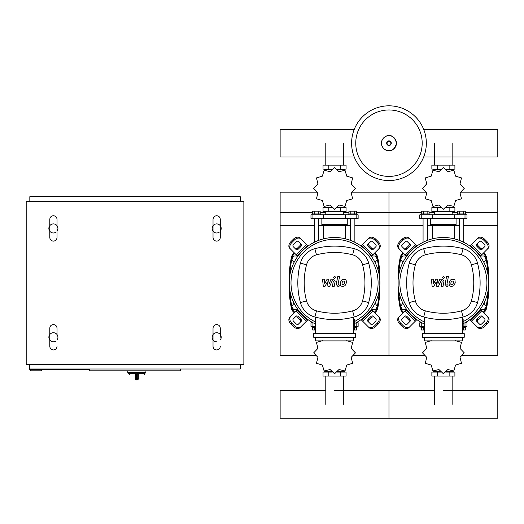 <?xml version="1.0" encoding="UTF-8"?>
<svg xmlns="http://www.w3.org/2000/svg" width="524" height="524" viewBox="0 0 524 524"><rect width="100%" height="100%" fill="white"/><g stroke="black" fill="none" stroke-linecap="round" stroke-linejoin="round"><path stroke-width="0.79" d="M483.927 262.537L486.154 259.269L484.268 256.007L480.495 256.007L480.246 256.439M375.092 262.537L377.319 259.269L375.439 256.007L371.667 256.007L371.418 256.439M406.526 256.439L406.27 256.007L402.504 256.007L400.618 259.269L402.845 262.537M297.691 256.439L297.442 256.007L293.669 256.007L291.789 259.269L294.01 262.537M480.246 309.258L480.495 309.697L484.268 309.697L486.154 306.429L483.927 303.167M371.418 309.258L371.667 309.697L375.439 309.697L377.319 306.429L375.092 303.167M402.845 303.167L400.618 306.429L402.504 309.697L406.27 309.697L406.526 309.258M294.01 303.167L291.789 306.429L293.669 309.697L297.442 309.697L297.691 309.258M135.395 378.8A1.087 1.087 0 0 0 136.482 379.893L136.423 378.8L135.395 378.8L135.395 374.45L136.423 373.723L128.681 373.723L129.408 374.45M138.297 374.45L138.297 378.8L137.262 378.8L137.209 379.893L136.482 379.893L137.209 379.893A1.087 1.087 0 0 0 138.297 378.8L138.297 374.45L137.262 373.723L137.262 378.8L136.423 378.8L136.423 373.723M145.914 370.822L145.914 372.636L127.777 372.636L127.777 370.822M216.654 341.799A4.533 4.533 0 0 1 213.026 334.548A4.533 4.533 0 0 0 212.122 337.266A4.533 4.533 0 0 1 217.63 332.838M218.587 333.166A4.533 4.533 0 0 1 221.187 337.266A4.533 4.533 0 0 0 220.283 334.548A4.533 4.533 0 0 1 220.283 339.984A4.533 4.533 0 0 0 221.187 337.266M219.373 232.067A4.533 4.533 0 0 1 213.026 225.713A4.533 4.533 0 0 0 212.122 228.438A4.533 4.533 0 0 1 216.654 223.899A4.533 4.533 0 0 1 221.187 228.438A4.533 4.533 0 0 0 220.283 225.713A4.533 4.533 0 0 1 220.283 231.156A4.533 4.533 0 0 0 221.187 228.438M56.127 340.895A4.533 4.533 0 0 1 49.78 334.548A4.533 4.533 0 0 0 48.876 337.266A4.533 4.533 0 0 1 53.409 332.733A4.533 4.533 0 0 1 57.941 337.266A4.533 4.533 0 0 0 57.037 334.548A4.533 4.533 0 0 1 57.037 339.984A4.533 4.533 0 0 0 57.941 337.266M56.127 232.067A4.533 4.533 0 0 1 49.78 225.713A4.533 4.533 0 0 0 48.876 228.438A4.533 4.533 0 0 1 53.409 223.899A4.533 4.533 0 0 1 57.941 228.438A4.533 4.533 0 0 0 57.037 225.713A4.533 4.533 0 0 1 57.037 231.156A4.533 4.533 0 0 0 57.941 228.438M48.876 228.438A4.533 4.533 0 0 0 49.78 231.156M48.876 337.266A4.533 4.533 0 0 0 49.78 339.984M212.122 228.438A4.533 4.533 0 0 0 213.026 231.156M212.122 337.266A4.533 4.533 0 0 0 213.026 339.984M41.435 369.734L41.435 370.822L30.556 370.822L30.556 369.734M89.683 369.734L29.462 369.734L29.462 364.475M89.683 369.007L89.683 370.822L180.374 370.822L180.374 369.007M29.829 201.229L29.829 196.69L240.234 196.69L240.234 201.229M240.234 364.475L240.234 369.007L29.829 369.007L29.829 364.475M243.863 201.229L243.863 364.475L26.2 364.475L26.2 201.229L243.863 201.229M426.333 143.183A37.368 37.368 0 0 1 388.972 180.551A37.368 37.368 0 0 1 351.604 143.183A37.368 37.368 0 0 1 388.972 105.822A37.368 37.368 0 0 1 426.333 143.183A37.368 37.368 0 0 0 388.972 105.822A37.368 37.368 0 0 0 351.604 143.183M388.972 109.968A33.215 33.215 0 0 1 422.187 143.183A33.215 33.215 0 0 1 388.972 176.405A33.215 33.215 0 0 1 355.75 143.183A33.215 33.215 0 0 1 388.972 109.968M423.693 156.99L497.8 156.99L497.8 129.382L423.693 129.382M354.25 129.382L280.137 129.382L280.137 156.99L354.25 156.99M423.071 242.311L423.071 218.456M427.42 240.405L427.42 218.456M420.89 214.833L420.89 213.923L429.601 213.923L429.601 214.833M421.479 213.923L421.479 211.205L429.018 211.205L429.018 213.923M427.132 211.205L427.132 213.923M423.359 211.205L423.359 213.923M463.701 242.311L463.701 218.456M459.345 240.405L459.345 218.456M465.875 214.833L465.875 213.923L457.17 213.923L457.17 214.833M465.292 213.923L465.292 211.205L459.64 211.205L459.64 213.923M459.64 211.205L457.753 211.205L457.753 213.923M463.406 211.205L463.406 213.923M460.026 192.806L464.244 188.385A20.862 20.862 0 0 0 464.244 188.312L460.026 183.891L461.467 177.95A20.862 20.862 0 0 0 461.434 177.891L455.572 176.162L453.843 170.3A20.862 20.862 0 0 0 453.784 170.267L447.843 171.702L443.415 167.49A20.862 20.862 0 0 0 443.35 167.49L438.922 171.702L432.981 170.267A20.862 20.862 0 0 0 432.929 170.3L431.2 176.162L425.337 177.891A20.862 20.862 0 0 0 425.305 177.95L426.739 183.891L422.527 188.312A20.862 20.862 0 0 0 422.527 188.385L426.739 192.806L425.305 198.747A20.862 20.862 0 0 0 425.337 198.806L431.2 200.535L432.929 206.397A20.862 20.862 0 0 0 432.981 206.43L438.922 204.995L443.35 209.207A20.862 20.862 0 0 0 443.415 209.207L447.843 204.995L453.784 206.43A20.862 20.862 0 0 0 453.843 206.397L455.572 200.535L461.434 198.806A20.862 20.862 0 0 0 461.467 198.747L460.026 192.806M452.147 169.488L452.147 169.121L452.147 169.488M434.625 169.488L434.625 169.121L434.625 169.488M449.147 165.132L449.147 169.121L454.904 169.121L454.904 165.132L431.868 165.132L431.868 169.121L441.005 169.121M449.147 169.121L445.767 169.121M437.625 165.132L437.625 169.121M434.494 214.106L452.454 214.29L434.494 214.106M452.147 207.216L452.147 207.576L452.147 207.216M434.625 207.216L434.625 207.576L434.625 207.216M449.147 211.565L449.147 207.576L454.904 207.576L454.904 211.565L431.868 211.565L431.868 207.576L441.005 207.576M449.147 207.576L445.767 207.576M437.625 211.565L437.625 207.576M454.295 218.456L466.963 218.456L466.963 214.833L419.803 214.833L419.803 218.456L454.295 218.456L454.295 214.833M445.872 207.216L453.358 207.216L453.358 206.62M440.894 207.216L433.407 207.216L433.407 206.62M433.407 170.077L433.407 169.488L440.894 169.488M445.872 169.488L453.358 169.488L453.358 170.077M431.049 218.456L430.689 218.822L456.083 218.822L456.083 224.442A0.727 0.727 0 0 1 455.356 225.169L455.048 225.169A0.727 0.727 0 0 0 454.321 225.896L432.444 225.896A0.727 0.727 0 0 0 431.724 225.169L455.356 225.169M456.083 224.442L430.689 224.442A0.727 0.727 0 0 0 431.416 225.169L443.383 225.169M314.236 242.311L314.236 218.456M318.592 240.405L318.592 218.456M312.062 214.833L312.062 213.923L320.767 213.923L320.767 214.833M312.645 213.923L312.645 211.205L320.184 211.205L320.184 213.923M318.297 211.205L318.297 213.923M314.531 211.205L314.531 213.923M354.866 242.311L354.866 218.456M350.517 240.405L350.517 218.456M357.047 214.833L357.047 213.923L348.342 213.923L348.342 214.833M356.464 213.923L356.464 211.205L350.805 211.205L350.805 213.923M350.805 211.205L348.925 211.205L348.925 213.923M354.578 211.205L354.578 213.923M351.198 192.806L355.416 188.385A20.862 20.862 0 0 0 355.416 188.312L351.198 183.891L352.632 177.95A20.862 20.862 0 0 0 352.6 177.891L346.737 176.162L345.015 170.3A20.862 20.862 0 0 0 344.956 170.267L339.015 171.702L334.587 167.49A20.862 20.862 0 0 0 334.522 167.49L330.094 171.702L324.153 170.267A20.862 20.862 0 0 0 324.094 170.3L322.371 176.162L316.509 177.891A20.862 20.862 0 0 0 316.47 177.95L317.911 183.891L313.693 188.312A20.862 20.862 0 0 0 313.693 188.385L317.911 192.806L316.47 198.747A20.862 20.862 0 0 0 316.509 198.806L322.371 200.535L324.094 206.397A20.862 20.862 0 0 0 324.153 206.43L330.094 204.995L334.522 209.207A20.862 20.862 0 0 0 334.587 209.207L339.015 204.995L344.956 206.43A20.862 20.862 0 0 0 345.015 206.397L346.737 200.535L352.6 198.806A20.862 20.862 0 0 0 352.632 198.747L351.198 192.806M343.312 169.488L343.312 169.121L343.312 169.488M325.79 169.488L325.79 169.121L325.79 169.488M340.312 165.132L340.312 169.121L346.076 169.121L346.076 165.132L323.033 165.132L323.033 169.121L332.17 169.121M340.312 169.121L336.939 169.121M328.797 165.132L328.797 169.121M325.666 214.106L343.626 214.29L325.666 214.106M343.312 207.216L343.312 207.576L343.312 207.216M325.79 207.216L325.79 207.576L325.79 207.216M340.312 211.565L340.312 207.576L346.076 207.576L346.076 211.565L323.033 211.565L323.033 207.576L332.17 207.576M340.312 207.576L336.939 207.576M328.797 211.565L328.797 207.576M345.467 218.456L358.134 218.456L358.134 214.833L310.974 214.833L310.974 218.456L345.467 218.456L345.467 214.833M337.043 207.216L344.53 207.216L344.53 206.62M332.065 207.216L324.579 207.216L324.579 206.62M324.579 170.077L324.579 169.488L332.065 169.488M337.043 169.488L344.53 169.488L344.53 170.077M322.221 218.456L321.854 218.822L347.248 218.822L347.248 224.442A0.727 0.727 0 0 1 346.528 225.169L346.22 225.169A0.727 0.727 0 0 0 345.493 225.896L323.616 225.896A0.727 0.727 0 0 0 322.889 225.169L346.528 225.169M347.248 224.442L321.854 224.442A0.727 0.727 0 0 0 322.581 225.169L334.554 225.169M420.89 326.38L420.89 327.29L424.342 327.29M423.359 327.29L423.359 330.009L421.479 330.009L421.479 327.29M423.359 330.009L424.342 330.009M465.875 326.38L465.875 327.29L463.157 327.29M463.406 327.29L463.406 330.009L465.292 330.009L465.292 327.29M463.406 330.009L462.43 330.009M431.2 340.679L425.337 342.408A20.862 20.862 0 0 0 425.305 342.467L426.739 348.408L422.527 352.829A20.862 20.862 0 0 0 422.527 352.901L426.739 357.322L425.305 363.263A20.862 20.862 0 0 0 425.337 363.322L431.2 365.051L432.929 370.913A20.862 20.862 0 0 0 432.981 370.946L438.922 369.512L443.35 373.723A20.862 20.862 0 0 0 443.415 373.723L447.843 369.512L453.784 370.946A20.862 20.862 0 0 0 453.843 370.913L455.572 365.051L461.434 363.322A20.862 20.862 0 0 0 461.467 363.263L460.026 357.322L464.244 352.901A20.862 20.862 0 0 0 464.244 352.829L460.026 348.408L461.467 342.467A20.862 20.862 0 0 0 461.434 342.408L455.572 340.679M434.625 371.726L434.625 372.092L434.625 371.726M452.147 371.726L452.147 372.092L452.147 371.726M437.625 376.081L437.625 372.092L431.868 372.092L431.868 376.081L454.904 376.081L454.904 372.092L445.767 372.092M437.625 372.092L441.005 372.092M449.147 376.081L449.147 372.092M421.846 322.758L419.803 322.758L419.803 326.38L424.342 326.38M463.157 326.38L466.963 326.38L466.963 322.758L464.926 322.758M453.358 371.136L453.358 371.726L445.872 371.726M440.894 371.726L433.407 371.726L433.407 371.136M312.062 326.38L312.062 327.29L315.507 327.29M314.531 327.29L314.531 330.009L312.645 330.009L312.645 327.29M314.531 330.009L315.507 330.009M357.047 326.38L357.047 327.29L354.322 327.29M354.578 327.29L354.578 330.009L356.464 330.009L356.464 327.29M354.578 330.009L353.602 330.009M322.371 340.679L316.509 342.408A20.862 20.862 0 0 0 316.47 342.467L317.911 348.408L313.693 352.829A20.862 20.862 0 0 0 313.693 352.901L317.911 357.322L316.47 363.263A20.862 20.862 0 0 0 316.509 363.322L322.371 365.051L324.094 370.913A20.862 20.862 0 0 0 324.153 370.946L330.094 369.512L334.522 373.723A20.862 20.862 0 0 0 334.587 373.723L339.015 369.512L344.956 370.946A20.862 20.862 0 0 0 345.015 370.913L346.737 365.051L352.6 363.322A20.862 20.862 0 0 0 352.632 363.263L351.198 357.322L355.416 352.901A20.862 20.862 0 0 0 355.416 352.829L351.198 348.408L352.632 342.467A20.862 20.862 0 0 0 352.6 342.408L346.737 340.679M325.79 371.726L325.79 372.092L325.79 371.726M343.312 371.726L343.312 372.092L343.312 371.726M328.797 376.081L328.797 372.092L323.033 372.092L323.033 376.081L346.076 376.081L346.076 372.092L336.939 372.092M328.797 372.092L332.17 372.092M340.312 376.081L340.312 372.092M313.018 322.758L310.974 322.758L310.974 326.38L315.507 326.38M354.322 326.38L358.134 326.38L358.134 322.758L356.091 322.758M344.53 371.136L344.53 371.726L337.043 371.726M332.065 371.726L324.579 371.726L324.579 371.136M443.383 390.577L497.8 390.577L497.8 418.178L388.972 418.178L388.972 390.577L388.972 418.178L280.137 418.178L280.137 390.577L325.79 390.577M453.326 281.067L451.623 281.067L450.85 282.842L450.928 284.637L452.631 284.637L453.404 282.842L453.326 281.067M450.404 279.993L449.022 282.842L449.297 285.704L451.387 286.608L453.849 285.704L455.238 282.842L454.956 279.993L452.847 279.096L450.404 279.993M446.586 276.482L445.04 284.421L446.776 286.523L447.817 286.523L448.118 284.971L447.417 284.971L446.9 284.309L448.42 276.482L446.586 276.482M443.507 278.552L444.621 277.438L443.507 276.325L442.4 277.438L443.507 278.552M433.741 286.523L436.178 281.912L436.813 286.523L438.418 286.523L441.057 280.726L441.627 280.726L442.151 281.388L441.162 286.53L442.99 286.53L443.998 281.264L442.256 279.174L439.833 279.174L437.999 283.72L437.37 279.174L435.935 279.174L433.558 283.72L433.256 279.174L431.37 279.174L432.143 286.523L433.741 286.523M344.497 281.067L342.788 281.067L342.021 282.842L342.1 284.637L343.803 284.637L344.576 282.842L344.497 281.067M341.576 279.993L340.187 282.842L340.462 285.704L342.558 286.608L345.015 285.704L346.403 282.842L346.128 279.993L344.019 279.096L341.576 279.993M337.757 276.482L336.212 284.421L337.947 286.523L338.989 286.523L339.29 284.971L338.583 284.971L338.065 284.309L339.585 276.482L337.757 276.482M334.679 278.552L335.792 277.438L334.679 276.325L333.565 277.438L334.679 278.552M324.913 286.523L327.343 281.912L327.985 286.523L329.589 286.523L332.223 280.726L332.792 280.726L333.316 281.388L332.327 286.53L334.161 286.53L335.17 281.264L333.428 279.174L330.998 279.174L329.164 283.72L328.541 279.174L327.107 279.174L324.729 283.72L324.428 279.174L322.535 279.174L323.308 286.523L324.913 286.523M443.383 237.503A45.346 45.346 0 0 1 463.157 323.662A45.346 45.346 0 0 0 443.383 237.503A45.346 45.346 0 0 0 424.342 324.002A45.346 45.346 0 0 1 443.383 237.503M482.768 317.105A1.814 1.284 -45 0 0 480.58 317.478L478.012 320.046A1.814 1.284 -45 0 0 477.639 322.234M477.109 319.136L479.67 316.575A1.814 1.284 135 0 1 481.864 316.195L484.739 319.077A1.814 1.284 135 0 1 484.366 321.264L481.798 323.825A1.814 1.284 135 0 1 479.611 324.205L476.729 321.33A1.814 1.284 135 0 1 477.109 319.136L478.012 320.046M477.639 243.464A1.814 1.284 -135 0 0 478.012 245.658L480.58 248.219A1.814 1.284 -135 0 0 482.768 248.599M479.67 249.129L477.109 246.562A1.814 1.284 45 0 1 476.729 244.374L479.611 241.499A1.814 1.284 45 0 1 481.798 241.872L484.366 244.439A1.814 1.284 45 0 1 484.739 246.627L481.864 249.503A1.814 1.284 45 0 1 479.67 249.129L480.58 248.219M403.997 248.599A1.814 1.284 135 0 0 406.192 248.219L408.753 245.658A1.814 1.284 135 0 0 409.133 243.464M409.663 246.562L407.096 249.129A1.814 1.284 -45 0 1 404.908 249.503L402.032 246.627A1.814 1.284 -45 0 1 402.406 244.439L404.973 241.872A1.814 1.284 -45 0 1 407.161 241.499L410.037 244.374A1.814 1.284 -45 0 1 409.663 246.562L408.753 245.658M487.307 316.509A5.443 3.845 135 0 1 486.174 323.079L487.084 323.983A5.443 3.845 -45 0 0 488.211 317.413L480.167 309.37M469.904 319.633L477.947 327.677A5.443 3.845 -45 0 0 484.517 326.55L483.613 325.64A5.443 3.845 135 0 1 477.043 326.766M487.084 323.983L484.517 326.55M486.174 323.079L483.613 325.64M477.043 238.931A5.443 3.845 45 0 1 483.613 240.058L484.517 239.154A5.443 3.845 -135 0 0 477.947 238.027L469.904 246.07M480.167 256.328L488.211 248.284A5.443 3.845 -135 0 0 487.084 241.715L486.174 242.625A5.443 3.845 45 0 1 487.307 249.195M484.517 239.154L487.084 241.715M483.613 240.058L486.174 242.625M399.465 249.195A5.443 3.845 -45 0 1 400.591 242.625L399.688 241.715A5.443 3.845 135 0 0 398.561 248.284L406.604 256.328M416.862 246.07L408.818 238.027A5.443 3.845 135 0 0 402.249 239.154L403.159 240.058A5.443 3.845 -45 0 1 409.729 238.931M399.688 241.715L402.249 239.154M400.591 242.625L403.159 240.058M409.133 322.234A1.814 1.284 45 0 0 408.753 320.046L406.192 317.478A1.814 1.284 45 0 0 403.997 317.105M407.096 316.575L409.663 319.136A1.814 1.284 -135 0 1 410.037 321.33L407.161 324.205A1.814 1.284 -135 0 1 404.973 323.825L402.406 321.264A1.814 1.284 -135 0 1 402.032 319.077L404.908 316.195A1.814 1.284 -135 0 1 407.096 316.575L406.192 317.478M406.604 309.37L398.561 317.413A5.443 3.845 45 0 0 399.688 323.983L400.591 323.079A5.443 3.845 -135 0 1 399.465 316.509M409.729 326.766A5.443 3.845 -135 0 1 403.159 325.64L402.249 326.55A5.443 3.845 45 0 0 408.818 327.677L416.862 319.633M402.249 326.55L399.688 323.983M403.159 325.64L400.591 323.079M424.342 321.998A43.531 43.531 0 0 1 443.383 239.317A43.531 43.531 0 0 1 463.157 321.631M462.43 318.992L463.157 318.992L463.157 328.057L462.43 328.057M464.244 337.266L464.244 333.637L422.527 333.637L422.527 337.266L464.244 337.266M462.43 333.637L462.43 317.164M424.342 337.266L424.342 340.895L462.43 340.895L462.43 337.266M424.342 317.164L424.342 333.637M463.085 316.994A20.403 20.403 0 0 0 477.528 302.551A76.268 76.268 0 0 0 477.528 263.153A20.403 20.403 0 0 0 463.085 248.71A76.268 76.268 0 0 0 423.687 248.71A20.403 20.403 0 0 0 409.244 263.153A76.268 76.268 0 0 0 409.244 302.551A20.403 20.403 0 0 0 423.687 316.994A76.268 76.268 0 0 0 463.085 316.994L461.447 310.856A69.921 69.921 0 0 1 425.324 310.856A14.056 14.056 0 0 1 415.375 300.907A69.921 69.921 0 0 1 415.375 264.79A14.056 14.056 0 0 1 425.324 254.841A69.921 69.921 0 0 1 461.447 254.841A14.056 14.056 0 0 1 471.397 264.79A69.921 69.921 0 0 1 471.397 300.907A14.056 14.056 0 0 1 461.447 310.856M334.554 237.503A45.346 45.346 0 0 1 354.322 323.662A45.346 45.346 0 0 0 334.554 237.503A45.346 45.346 0 0 0 315.507 324.002A45.346 45.346 0 0 1 334.554 237.503M373.94 317.105A1.814 1.284 -45 0 0 371.752 317.478L369.184 320.046A1.814 1.284 -45 0 0 368.811 322.234M368.274 319.136L370.841 316.575A1.814 1.284 135 0 1 373.029 316.195L375.904 319.077A1.814 1.284 135 0 1 375.531 321.264L372.97 323.825A1.814 1.284 135 0 1 370.776 324.205L367.9 321.33A1.814 1.284 135 0 1 368.274 319.136L369.184 320.046M368.811 243.464A1.814 1.284 -135 0 0 369.184 245.658L371.752 248.219A1.814 1.284 -135 0 0 373.94 248.599M370.841 249.129L368.274 246.562A1.814 1.284 45 0 1 367.9 244.374L370.776 241.499A1.814 1.284 45 0 1 372.97 241.872L375.531 244.439A1.814 1.284 45 0 1 375.904 246.627L373.029 249.503A1.814 1.284 45 0 1 370.841 249.129L371.752 248.219M295.169 248.599A1.814 1.284 135 0 0 297.357 248.219L299.925 245.658A1.814 1.284 135 0 0 300.298 243.464M300.828 246.562L298.267 249.129A1.814 1.284 -45 0 1 296.073 249.503L293.198 246.627A1.814 1.284 -45 0 1 293.578 244.439L296.139 241.872A1.814 1.284 -45 0 1 298.333 241.499L301.208 244.374A1.814 1.284 -45 0 1 300.828 246.562L299.925 245.658M378.472 316.509A5.443 3.845 135 0 1 377.346 323.079L378.256 323.983A5.443 3.845 -45 0 0 379.383 317.413L371.333 309.37M361.075 319.633L369.119 327.677A5.443 3.845 -45 0 0 375.688 326.55L374.778 325.64A5.443 3.845 135 0 1 368.215 326.766M378.256 323.983L375.688 326.55M377.346 323.079L374.778 325.64M368.215 238.931A5.443 3.845 45 0 1 374.778 240.058L375.688 239.154A5.443 3.845 -135 0 0 369.119 238.027L361.075 246.07M371.333 256.328L379.383 248.284A5.443 3.845 -135 0 0 378.256 241.715L377.346 242.625A5.443 3.845 45 0 1 378.472 249.195M375.688 239.154L378.256 241.715M374.778 240.058L377.346 242.625M290.637 249.195A5.443 3.845 -45 0 1 291.763 242.625L290.853 241.715A5.443 3.845 135 0 0 289.726 248.284L297.77 256.328M308.033 246.07L299.99 238.027A5.443 3.845 135 0 0 293.42 239.154L294.324 240.058A5.443 3.845 -45 0 1 300.894 238.931M290.853 241.715L293.42 239.154M291.763 242.625L294.324 240.058M300.298 322.234A1.814 1.284 45 0 0 299.925 320.046L297.357 317.478A1.814 1.284 45 0 0 295.169 317.105M298.267 316.575L300.828 319.136A1.814 1.284 -135 0 1 301.208 321.33L298.333 324.205A1.814 1.284 -135 0 1 296.139 323.825L293.578 321.264A1.814 1.284 -135 0 1 293.198 319.077L296.073 316.195A1.814 1.284 -135 0 1 298.267 316.575L297.357 317.478M297.77 309.37L289.726 317.413A5.443 3.845 45 0 0 290.853 323.983L291.763 323.079A5.443 3.845 -135 0 1 290.637 316.509M300.894 326.766A5.443 3.845 -135 0 1 294.324 325.64L293.42 326.55A5.443 3.845 45 0 0 299.99 327.677L308.033 319.633M293.42 326.55L290.853 323.983M294.324 325.64L291.763 323.079M315.507 321.998A43.531 43.531 0 0 1 334.554 239.317A43.531 43.531 0 0 1 354.322 321.631M353.602 318.992L354.322 318.992L354.322 328.057L353.602 328.057M355.416 337.266L355.416 333.637L313.693 333.637L313.693 337.266L355.416 337.266M353.602 333.637L353.602 317.164M315.507 337.266L315.507 340.895L353.602 340.895L353.602 337.266M315.507 317.164L315.507 333.637M354.25 316.994A20.403 20.403 0 0 0 368.7 302.551A76.268 76.268 0 0 0 368.7 263.153A20.403 20.403 0 0 0 354.25 248.71A76.268 76.268 0 0 0 314.852 248.71A20.403 20.403 0 0 0 300.409 263.153A76.268 76.268 0 0 0 300.409 302.551A20.403 20.403 0 0 0 314.852 316.994A76.268 76.268 0 0 0 354.25 316.994L352.613 310.856A69.921 69.921 0 0 1 316.496 310.856A14.056 14.056 0 0 1 306.547 300.907A69.921 69.921 0 0 1 306.547 264.79A14.056 14.056 0 0 1 316.496 254.841A69.921 69.921 0 0 1 352.613 254.841A14.056 14.056 0 0 1 362.562 264.79A69.921 69.921 0 0 1 362.562 300.907A14.056 14.056 0 0 1 352.613 310.856M483.554 312.756A7.257 7.257 0 0 0 486.56 308.204A128.282 128.282 0 0 0 488.65 293.492L488.525 293.84M488.388 288.403L488.073 293.433L488.65 293.492L487.929 294.154A0.727 0.727 0 0 0 488.65 293.492L488.119 294.128M487.477 293.433L488.073 293.433L487.929 294.154L487.3 294.154M398.843 294.154L398.699 293.433L398.116 293.492A0.727 0.727 0 0 0 398.843 294.154L399.471 294.154L398.116 293.492L398.646 294.128M488.65 293.492L488.65 272.211A0.727 0.727 0 0 0 487.929 271.543L488.073 272.27L488.65 272.211L487.3 271.543M487.477 272.27L488.073 272.27L488.388 277.294M403.218 252.941A7.257 7.257 0 0 0 400.205 257.494A128.282 128.282 0 0 0 398.116 272.211L398.699 272.27L398.843 271.543A0.727 0.727 0 0 0 398.116 272.211L399.471 271.543L398.116 272.211L398.116 293.492A128.282 128.282 0 0 0 400.205 308.204A7.257 7.257 0 0 0 403.218 312.756M488.65 272.211A128.282 128.282 0 0 0 486.56 257.494A7.257 7.257 0 0 0 483.554 252.941M399.288 293.433L398.699 293.433L398.378 288.403M398.378 277.294L398.699 272.27L399.288 272.27M374.719 312.756A7.257 7.257 0 0 0 377.732 308.204A128.282 128.282 0 0 0 379.821 293.492L379.101 294.154A0.727 0.727 0 0 0 379.821 293.492L379.238 293.433L379.291 294.128M290.008 294.154L289.87 293.433L289.287 293.492A0.727 0.727 0 0 0 290.008 294.154L290.637 294.154L289.287 293.492L289.818 294.128M379.821 293.492L379.821 272.211A0.727 0.727 0 0 0 379.101 271.543L379.238 272.27L379.821 272.211L378.466 271.543M378.649 272.27L379.238 272.27L379.559 277.294M379.559 288.403L379.238 293.433L378.649 293.433M294.907 312.232A6.53 6.53 0 0 1 292.084 308.066L291.377 308.204A128.282 128.282 0 0 1 289.287 293.492L289.287 272.211L289.87 272.27L290.008 271.543A0.727 0.727 0 0 0 289.287 272.211L290.073 271.543A127.555 127.555 0 0 1 292.084 257.638L291.377 257.494A128.282 128.282 0 0 0 289.287 272.211L290.637 271.543M294.383 252.941A7.257 7.257 0 0 0 291.377 257.494M379.821 272.211A128.282 128.282 0 0 0 377.732 257.494A7.257 7.257 0 0 0 374.719 252.941M290.46 293.433L289.87 293.433L289.549 288.403M289.549 277.294L289.87 272.27L290.46 272.27M378.466 294.154L379.101 294.154M291.377 308.204A7.257 7.257 0 0 0 294.383 312.756M351.525 192.157L388.972 192.157L388.972 355.403L424.709 355.403M462.063 355.403L497.8 355.403L497.8 192.157L460.354 192.157M356.464 212.109L388.972 212.109L388.972 192.157L426.412 192.157M356.464 212.875L388.972 212.875L388.972 212.109L421.479 212.109M429.018 212.109L434.625 212.109M452.147 212.109L457.753 212.109M465.292 212.109L497.8 212.109M354.866 225.444L388.972 225.444L388.972 212.875L421.479 212.875M429.018 212.875L434.625 212.875M452.147 212.875L457.753 212.875M465.292 212.875L497.8 212.875M353.235 355.403L388.972 355.403L388.972 225.444L423.071 225.444M427.42 225.444L432.287 225.444M454.478 225.444L459.345 225.444M463.701 225.444L497.8 225.444M317.583 192.157L280.137 192.157L280.137 355.403L315.874 355.403M280.137 212.109L312.645 212.109M320.184 212.109L325.79 212.109M343.312 212.109L348.925 212.109M280.137 212.875L312.645 212.875M320.184 212.875L325.79 212.875M343.312 212.875L348.925 212.875M280.137 225.444L314.236 225.444M318.592 225.444L323.459 225.444M345.65 225.444L350.517 225.444M145.004 372.636L145.004 373.723L137.262 373.723M396.445 143.183A7.48 7.48 0 0 1 388.972 150.663A7.48 7.48 0 0 1 381.492 143.183A7.48 7.48 0 0 1 388.972 135.703A7.48 7.48 0 0 1 396.445 143.183M391.277 143.183A2.306 2.306 0 0 1 388.972 145.495A2.306 2.306 0 0 1 386.66 143.183A2.306 2.306 0 0 1 388.972 140.877A2.306 2.306 0 0 1 391.277 143.183M390.891 143.183A1.919 1.919 0 0 1 388.972 145.102A1.919 1.919 0 0 1 387.053 143.183A1.919 1.919 0 0 1 388.972 141.264A1.919 1.919 0 0 1 390.891 143.183M432.47 218.456L432.47 214.833M421.761 218.456L421.761 214.833M465.004 218.456L465.004 214.833M323.642 218.456L323.642 214.833M312.933 218.456L312.933 214.833M356.176 218.456L356.176 214.833M465.004 322.758L465.004 326.38M421.761 322.758L421.761 326.38M356.176 322.758L356.176 326.38M312.933 322.758L312.933 326.38M479.67 316.575L480.58 317.478M477.109 246.562L478.012 245.658M407.096 249.129L406.192 248.219M480.803 310.005L470.539 320.262M471.443 321.173L481.707 310.909M470.539 245.435L480.803 255.699M481.707 254.788L471.443 244.531M405.969 255.699L416.233 245.435M415.322 244.531L405.065 254.788M409.663 319.136L408.753 320.046M405.065 310.909L415.322 321.173M416.233 320.262L405.969 310.005M477.528 302.551L471.397 300.907M425.324 310.856L423.687 316.994M477.528 263.153L471.397 264.79M415.375 300.907L409.244 302.551M463.085 248.71L461.447 254.841M415.375 264.79L409.244 263.153M423.687 248.71L425.324 254.841M370.841 316.575L371.752 317.478M368.274 246.562L369.184 245.658M298.267 249.129L297.357 248.219M371.968 310.005L361.711 320.262M362.615 321.173L372.878 310.909M361.711 245.435L371.968 255.699M372.878 254.788L362.615 244.531M297.141 255.699L307.398 245.435M306.494 244.531L296.23 254.788M300.828 319.136L299.925 320.046M296.23 310.909L306.494 321.173M307.398 320.262L297.141 310.005M368.7 302.551L362.562 300.907M316.496 310.856L314.852 316.994M368.7 263.153L362.562 264.79M306.547 300.907L300.409 302.551M354.25 248.71L352.613 254.841M306.547 264.79L300.409 263.153M314.852 248.71L316.496 254.841M487.864 294.154A127.555 127.555 0 0 1 485.853 308.066L486.56 308.204M398.902 271.543A127.555 127.555 0 0 1 400.919 257.638L400.205 257.494M400.919 257.638A6.53 6.53 0 0 1 403.742 253.465M483.03 253.465A6.53 6.53 0 0 1 485.853 257.638L486.56 257.494M485.853 257.638A127.555 127.555 0 0 1 487.864 271.543M485.853 308.066A6.53 6.53 0 0 1 483.03 312.232M403.742 312.232A6.53 6.53 0 0 1 400.919 308.066L400.205 308.204M400.919 308.066A127.555 127.555 0 0 1 398.902 294.154M379.035 294.154A127.555 127.555 0 0 1 377.018 308.066L377.732 308.204M292.084 257.638A6.53 6.53 0 0 1 294.907 253.465M374.202 253.465A6.53 6.53 0 0 1 377.018 257.638L377.732 257.494M377.018 257.638A127.555 127.555 0 0 1 379.035 271.543M377.018 308.066A6.53 6.53 0 0 1 374.202 312.232M292.084 308.066A127.555 127.555 0 0 1 290.073 294.154M434.625 214.106L434.625 211.565L434.625 214.106M434.625 165.132L434.625 143.183M452.147 143.183L452.147 165.132M452.147 211.565L452.147 214.106L452.147 211.565M325.79 214.106L325.79 211.565L325.79 214.106M325.79 165.132L325.79 143.183M343.312 143.183L343.312 165.132M343.312 211.565L343.312 214.106L343.312 211.565M452.147 376.081L452.147 404.377M434.625 404.377L434.625 376.081M343.312 376.081L343.312 404.377M325.79 404.377L325.79 376.081M145.004 373.723L144.283 374.45M128.681 372.636L128.681 373.723M220.283 346.331L220.283 346.338C220.067 348.539 218.855 349.75 216.654 349.96C214.454 349.75 213.242 348.539 213.026 346.338L213.026 328.194C213.242 325.993 214.454 324.782 216.654 324.566C218.855 324.782 220.067 325.993 220.283 328.194L220.283 337.266L220.283 328.194M220.283 237.503L220.283 228.438L220.283 237.503C220.067 239.71 218.855 240.916 216.654 241.132C214.454 240.916 213.242 239.71 213.026 237.503L213.026 219.366C213.242 217.165 214.454 215.953 216.654 215.737C218.855 215.953 220.067 217.165 220.283 219.366L220.283 228.438L220.283 219.366M57.037 346.331L57.037 346.338C56.821 348.539 55.61 349.75 53.409 349.96C51.201 349.75 49.996 348.539 49.78 346.338L49.78 328.194C49.996 325.993 51.201 324.782 53.409 324.566C55.61 324.782 56.821 325.993 57.037 328.194L57.037 337.266L57.037 328.194M57.037 237.503L57.037 228.438L57.037 237.503C56.821 239.71 55.61 240.916 53.409 241.132C51.201 240.916 49.996 239.71 49.78 237.503L49.78 219.366C49.996 217.165 51.201 215.953 53.409 215.737C55.61 215.953 56.821 217.165 57.037 219.366L57.037 228.438L57.037 219.366M381.426 143.183C381.072 149.635 392.79 156.827 396.511 143.183C392.79 129.539 381.072 136.738 381.426 143.183M434.317 214.833L434.317 214.29M452.454 214.833L452.454 214.29M430.689 224.442L430.689 218.822M432.444 238.846L432.444 225.896M454.321 238.846L454.321 225.896M455.716 218.456L456.083 218.822M325.483 214.833L325.483 214.29M343.626 214.833L343.626 214.29M321.854 224.442L321.854 218.822M323.616 238.846L323.616 225.896M345.493 238.846L345.493 225.896M346.888 218.456L347.248 218.822M334.554 390.577L434.625 390.577"/></g></svg>
